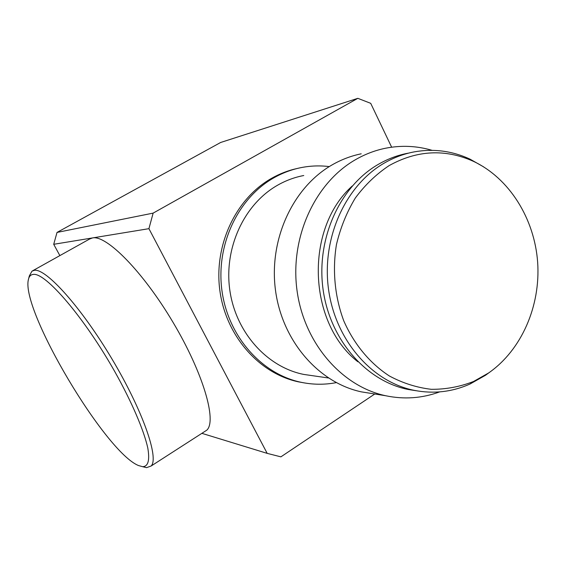 <?xml version="1.0" encoding="UTF-8"?>
<svg xmlns="http://www.w3.org/2000/svg" width="566" height="566" viewBox="0 0 566 566"><rect width="100%" height="100%" fill="white"/><g stroke="black" fill="none" stroke-linecap="round" stroke-linejoin="round"><path stroke-width="0.85" d="M336.282 382.63C324.502 384.887 312.665 384.753 300.758 382.22C261.379 373.85 228.084 336.19 221.957 290.712C215.717 245.262 237.72 198.305 273.689 177.922C282.25 173.047 291.228 169.644 300.617 167.713C310.161 165.781 319.712 165.406 329.278 166.595M304.43 382.934L298.409 381.845C259.164 373.503 225.99 336.006 219.884 290.733C213.672 245.481 235.597 198.723 271.432 178.417C279.703 173.72 288.356 170.387 297.405 168.435M312.743 375.718L303.892 374.444C267.159 367.235 235.852 332.56 229.846 290.372C223.74 248.198 243.974 204.376 277.397 185.323C285.759 180.54 294.553 177.271 303.758 175.524M371.996 393.554L361.37 391.863C318.58 382.743 282.193 340.944 275.493 290.301C268.673 239.694 292.764 187.459 331.924 165.003C341.248 159.633 351.012 155.905 361.207 153.811M439.648 391.898C422.109 398.33 404.089 399.603 385.58 395.719C341.489 386.302 303.892 342.847 296.973 290.139C289.919 237.458 314.823 183.108 355.222 159.838C364.837 154.27 374.904 150.407 385.411 148.257C401.209 145.129 416.767 145.823 432.091 150.337M357.882 361.787C307.685 322.726 304.558 228.593 352.229 186.03M489.901 372.06L485.501 375.272L470.077 383.996C452.241 391.955 433.676 394.085 414.383 390.384C372.025 382.022 335.56 340.442 328.563 289.551C321.431 238.703 345.076 185.945 383.762 163.383C393.448 157.716 403.6 153.874 414.22 151.879C433.506 148.462 452.078 150.874 469.929 159.103L483.605 166.85M416.385 390.766L408.291 389.5C366.23 381.201 330.042 340.003 323.094 289.601C316.019 239.227 339.48 186.964 377.89 164.6C387.505 158.975 397.587 155.169 408.128 153.181M488.607 372.973L473.523 381.498C459.939 386.79 445.874 389.401 431.334 389.316C416.802 387.618 402.808 383.175 389.366 375.98C369.945 363.344 354.054 344.255 343.788 320.901C334.796 296.825 332.235 270.244 336.459 244.512C340.463 227.688 346.76 212.179 355.349 197.987C365.077 184.884 376.355 174.08 389.182 165.569C417.071 150.124 445.138 148.709 473.374 161.31C509.372 178.212 534.537 218.674 537.658 262.334C540.679 306.008 521.541 350.099 488.607 372.973M33.316 274.404C30.663 274.637 29.015 276.413 28.357 279.753C20.857 310.31 105.495 452.666 138.585 465.563L142.618 466.695C148.165 466.533 149.891 460.314 147.797 448.017C143.906 430.351 131.871 402.157 114.933 371.876C84.249 317.42 45.464 272.395 33.316 274.404M142.957 466.717L146.566 467.643L151.143 466.002C159.265 458.191 142.774 410.591 112.004 359.021C81.32 307.402 46.193 268.433 34.462 270.3L31.993 271.142L29.347 275.897L28.703 278.408M204.043 431.943L206.788 430.174C217.096 420.977 203.144 372.909 173.04 322.344C143.056 271.722 106.443 234.756 92.491 237.932L89.499 239.078L32.743 270.725M391.651 147.195L370.709 103.33L357.832 98.328L220.669 142.469L57.024 232.428L153.138 213.12L148.922 228.671L53.713 244.3L59.862 255.606M153.138 213.12L357.832 98.328M148.922 228.671L267.18 453.366L280.892 456.854L374.77 394M53.713 244.3L57.024 232.428M201.871 433.337L267.18 453.366M300.758 382.22L298.409 381.845M303.892 374.444L328.372 377.975M385.58 395.719L361.37 391.863M414.383 390.384L408.291 389.5M473.523 381.498L470.077 383.996M206.788 430.174L151.143 466.002M142.618 466.695L146.566 467.643M473.374 161.31L469.929 159.103"/></g></svg>
